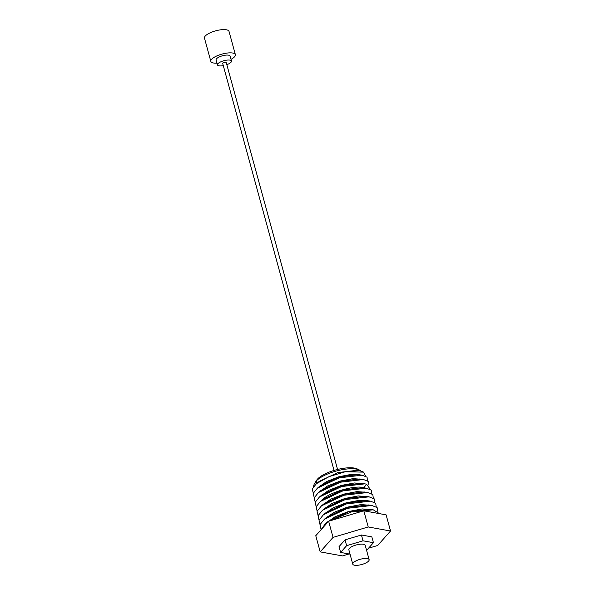 <?xml version="1.0" encoding="UTF-8"?>
<svg xmlns="http://www.w3.org/2000/svg" width="595" height="595" viewBox="0 0 595 595"><rect width="100%" height="100%" fill="white"/><g stroke="black" fill="none" stroke-linecap="round" stroke-linejoin="round"><path stroke-width="0.89" d="M235.382 54.666A12.726 4.083 -15.3 0 0 227.565 53.007A12.726 4.083 164.7 0 0 210.831 61.382L204.472 38.125A12.726 4.083 164.7 0 1 221.199 29.75A12.726 4.083 -15.3 0 1 229.023 31.409L235.382 54.666A12.726 4.083 -15.3 0 1 231.001 59.336M210.831 61.382A12.726 4.083 164.7 0 0 216.989 63.167M217.458 64.9A7.266 2.328 164.7 0 1 227.007 60.117A7.266 2.328 -15.3 0 1 231.47 61.062L230.116 56.101A7.266 2.328 -15.3 0 0 225.646 55.157A7.266 2.328 164.7 0 0 216.104 59.939L217.458 64.9A7.266 2.328 164.7 0 0 221.92 65.844A7.266 2.328 -15.3 0 0 223.289 65.636M231.47 61.062A7.266 2.328 -15.3 0 1 226.829 64.669M337.566 469.462L226.234 62.497A1.83 0.588 -15.3 0 0 225.103 62.259A1.83 0.588 164.7 0 0 222.701 63.464L334.033 470.429M316.741 483.43L315.149 482.783L314.242 483.966L316.808 480.024A22.29 7.147 -15.3 0 1 317.551 479.057A22.29 7.147 -15.3 0 1 337.001 469.611A22.29 7.147 -15.3 0 1 357.275 468.949L359.432 470.028A24.209 7.765 164.7 0 0 337.417 470.734A24.209 7.765 164.7 0 0 316.302 480.998L316.823 483.363M315.149 482.783L316.302 480.998M345.279 471.761L359.633 470.704L363.664 472.125L345.279 471.761L329.05 476.61L316.443 483.676L312.219 488.919L313.282 493.129M314.242 483.966L313.32 486.859M365.687 476.216L363.664 472.125M367.427 480.723L367.07 477.19L362.065 475.189L339.291 477.83L317.44 488.116L313.193 493.389L314.242 497.628M368.893 485.081L368.506 481.526L363.463 479.518L340.481 482.181L318.444 492.548L314.16 497.851L315.209 502.12M370.358 489.44L366.557 484.181L364.854 483.847L341.671 486.531L319.448 496.989L315.134 502.321L316.168 506.613M320.787 501.288C326.774 492.987 354.62 484.739 363.939 487.684L364.884 487.967M320.192 496.379L328.7 490.347L341.374 485.416L354.3 482.969L363.471 483.631M319.203 491.931L327.629 485.959L340.184 481.065L352.984 478.64L362.058 479.302M318.213 487.484L326.558 481.563L339.001 476.714L351.675 474.312L360.644 474.974M357.156 470.325L337.856 472.579L319.27 481.37L316.443 483.676M360.734 470.913A24.209 7.765 164.7 0 0 359.432 470.028M362.065 475.189L358.458 474.639L339.046 476.93L320.266 485.803L317.44 488.116M363.463 479.518L359.856 478.968L340.236 481.281L321.27 490.243L318.444 492.548M362.779 487.647L342.623 489.975L323.145 499.227M364.147 491.968L343.813 494.326L324.163 503.645M374.753 502.507L374.262 498.885L369.049 496.832L365.442 496.282L345.003 498.677L325.197 508.048M371.823 493.798L371.384 490.206L366.26 488.175L342.869 490.875L320.452 501.421L316.109 506.784L317.128 511.112M373.288 498.149L372.82 494.549L367.658 492.504L344.066 495.226L321.456 505.854L317.083 511.254L318.094 515.605M369.049 496.832L345.256 499.577L322.46 510.287L318.05 515.716L319.054 520.097M361.396 483.319L341.426 485.632L322.14 494.787M322.17 505.267L330.842 499.138L343.754 494.118L356.926 491.626L366.289 492.296M323.167 509.714L331.913 503.526L344.944 498.469L358.242 495.947L367.703 496.624M376.219 506.866L375.698 503.221L370.44 501.154L346.431 503.928L323.457 514.735L319.024 520.186L320.013 524.597M377.684 511.224L377.133 507.565L371.845 505.49L347.629 508.279L324.461 519.167L319.998 524.649L320.98 529.089M379.491 513.656L373.243 509.818L351.548 511.893L328.849 521.168M328.462 521.421L325.465 523.6L320.712 530.145M366.981 500.633L346.186 503.028L326.142 512.54M368.364 504.962L347.383 507.379L327.153 516.966M373.243 509.818L369.629 509.268L348.573 511.73L328.18 521.384M349.087 553.967L342.489 555.923L320.184 551.877L315.767 535.716L328.626 521.235L363.805 510.8L386.11 514.854L390.528 531.008L377.669 545.489L368.558 548.196M320.184 551.877L333.051 537.389L368.223 526.962L390.528 531.008M368.223 526.962L363.805 510.8M333.051 537.389L328.626 521.235M350.031 554.138L340.63 552.435L339.038 546.619L345.033 539.866L361.44 534.994L371.845 536.883L373.437 542.699L367.435 549.453L366.431 549.758M340.63 552.435L346.625 545.674L363.032 540.81L373.437 542.699M363.032 540.81L361.44 534.994M369.138 559.672L365.218 545.325A8.486 2.722 164.7 0 0 360.005 544.224A8.486 2.722 164.7 0 0 348.849 549.802L352.768 564.149A8.486 2.722 164.7 0 0 357.989 565.25A8.486 2.722 -15.3 0 0 369.138 559.672A8.486 2.722 -15.3 0 0 363.924 558.564A8.486 2.722 164.7 0 0 352.768 564.149M346.625 545.674L345.033 539.866M326.142 523.05L335.134 516.705L348.514 511.514L362.176 508.933L371.935 509.618M325.145 518.602L334.063 512.317L347.324 507.171L360.868 504.605L370.529 505.289M324.156 514.162L332.984 507.922L346.134 502.82L359.558 500.276L369.116 500.96M363.939 487.684L366.557 484.181M357.06 470.31L359.633 470.704M362.645 487.625L366.26 488.175M323.278 499.116L320.452 501.421M364.043 491.953L367.658 492.504M324.282 503.548L321.456 505.854M325.287 507.981L322.46 510.287M364.854 483.847L361.247 483.296M319.448 496.989L322.274 494.676M370.44 501.161L366.832 500.611M323.457 514.735L326.283 512.421M371.845 505.49L368.231 504.939M324.461 519.167L327.287 516.854M325.465 523.6L328.291 521.294"/></g></svg>
